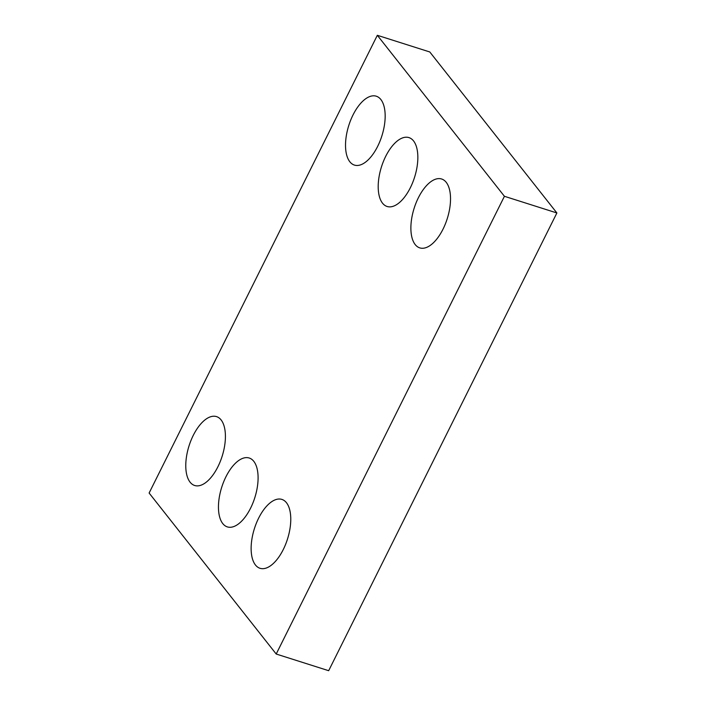 <?xml version="1.0" encoding="UTF-8"?>
<svg xmlns="http://www.w3.org/2000/svg" width="706" height="706" viewBox="0 0 706 706"><rect width="100%" height="100%" fill="white"/><g stroke="black" fill="none" stroke-linecap="round" stroke-linejoin="round"><path stroke-width="1.06" d="M556.884 212.965L328.669 670.7L276.205 654.03L149.116 493.035L377.331 35.3L429.795 51.97L556.884 212.965L504.419 196.294L276.205 654.03M504.419 196.294L377.331 35.3M221.11 419.929A36.13 17.35 -72.4 0 0 216.539 416.619A36.13 17.35 -72.4 0 0 189.058 445.804A36.13 17.35 -72.4 0 0 194.653 485.49A36.13 17.35 -72.4 0 0 220.21 461.636A36.13 17.35 -72.4 0 0 221.11 419.929M253.789 461.327A36.13 17.35 -72.4 0 0 249.218 458.017A36.13 17.35 -72.4 0 0 221.737 487.202A36.13 17.35 -72.4 0 0 227.323 526.888A36.13 17.35 -72.4 0 0 252.889 503.034A36.13 17.35 -72.4 0 0 253.789 461.327M286.468 502.725A36.13 17.35 -72.4 0 0 281.897 499.416A36.13 17.35 -72.4 0 0 254.416 528.6A36.13 17.35 -72.4 0 0 260.002 568.286A36.13 17.35 -72.4 0 0 285.568 544.432A36.13 17.35 -72.4 0 0 286.468 502.725M380.861 99.52A36.13 17.35 -72.4 0 0 376.289 96.21A36.13 17.35 -72.4 0 0 348.808 125.386A36.13 17.35 -72.4 0 0 354.403 165.08A36.13 17.35 -72.4 0 0 379.969 141.218A36.13 17.35 -72.4 0 0 380.861 99.52M413.539 140.918A36.13 17.35 -72.4 0 0 408.968 137.608A36.13 17.35 -72.4 0 0 381.487 166.784A36.13 17.35 -72.4 0 0 387.082 206.479A36.13 17.35 -72.4 0 0 412.648 182.616A36.13 17.35 -72.4 0 0 413.539 140.918M446.218 182.316A36.13 17.35 -72.4 0 0 441.647 179.006A36.13 17.35 -72.4 0 0 414.166 208.182A36.13 17.35 -72.4 0 0 419.761 247.877A36.13 17.35 -72.4 0 0 445.327 224.023A36.13 17.35 -72.4 0 0 446.218 182.316"/></g></svg>
